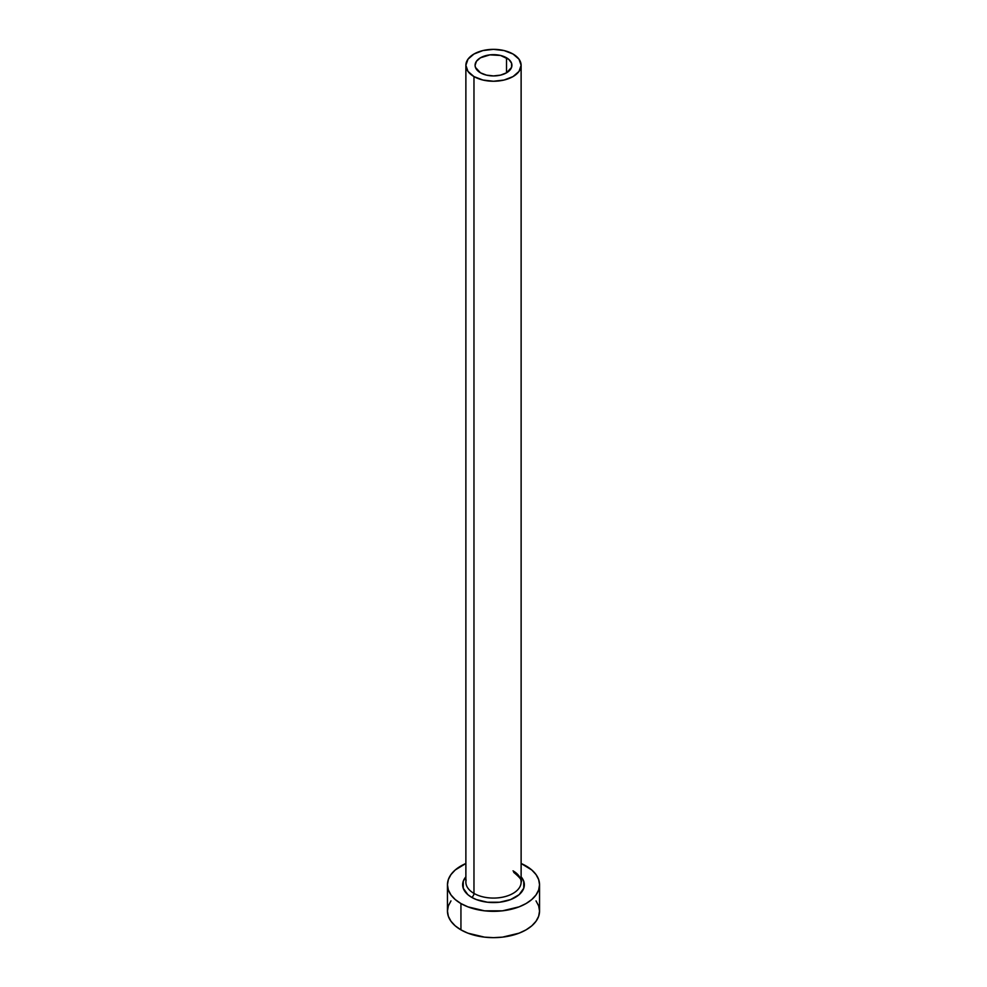 <?xml version="1.0" encoding="UTF-8"?>
<svg xmlns="http://www.w3.org/2000/svg" width="987" height="987" viewBox="0 0 987 987"><rect width="100%" height="100%" fill="white"/><g stroke="black" fill="none" stroke-linecap="round" stroke-linejoin="round"><path stroke-width="1.48" d="M480.484 72.816A18.42 10.635 180 0 1 475.08 65.302A18.42 10.635 180 0 1 486.455 55.469A18.42 10.635 180 0 1 506.516 57.777L506.516 72.816L500.545 75.123L493.5 75.925L486.455 75.123L480.484 72.816L475.438 67.375L475.08 65.302L476.487 61.231L480.484 57.777L489.91 54.865L500.545 55.469L508.811 59.393L511.562 63.23L511.562 67.375L506.516 72.816L506.516 57.777A18.42 10.635 180 0 1 511.92 65.302A18.42 10.635 180 0 1 500.545 75.123A18.42 10.635 180 0 1 480.484 72.816M466.123 879.985A27.624 15.952 0 0 0 473.97 893.408A3.22 1.863 -60 0 1 471.687 897.356A30.844 17.803 180 0 1 465.876 876.838L463.248 881.28L463.248 888.226L467.85 894.654L471.687 897.356A3.22 1.863 120 0 0 473.97 893.408A27.624 15.952 0 0 0 504.073 896.862A27.624 15.952 0 0 0 521.124 882.131L521.124 65.302A27.624 15.952 180 0 1 504.073 80.033A27.624 15.952 180 0 1 473.97 76.579L473.97 893.408L473.97 76.579A27.624 15.952 180 0 1 465.876 65.302A27.624 15.952 180 0 1 482.927 50.559A27.624 15.952 180 0 1 513.03 54.026A27.624 15.952 180 0 1 521.124 65.302L519.014 59.195L513.03 54.026L504.073 50.559L493.5 49.35L482.927 50.559L473.97 54.026L467.986 59.195L465.876 65.302L467.986 71.397L473.97 76.579L482.927 80.033L493.5 81.242L504.073 80.033L513.03 76.579L519.014 71.397L521.124 65.302M450.973 900.897L448.345 905.881L447.456 911.075A46.044 26.575 0 0 0 460.941 929.865L460.941 903.549L467.924 906.856L484.518 910.828L502.482 910.828L519.076 906.856L526.059 903.549L531.783 899.527L536.027 894.925L538.655 889.941L539.544 884.759L538.655 879.577L536.027 874.581L531.783 869.991L521.124 863.489A46.044 26.575 180 0 1 526.059 865.957A46.044 26.575 180 0 1 539.544 884.759A46.044 26.575 180 0 1 511.118 909.311A46.044 26.575 180 0 1 460.941 903.549L460.941 929.865A46.044 26.575 0 0 0 511.118 935.627A46.044 26.575 0 0 0 539.544 911.075L538.655 905.881L536.027 900.897M460.941 903.549A46.044 26.575 180 0 1 447.456 884.759A46.044 26.575 180 0 1 465.876 863.489L455.217 869.991L450.973 874.581L448.345 879.577L447.456 884.759L448.345 889.941L450.973 894.925L455.217 899.527L460.941 903.549M521.124 876.826L523.752 881.28L523.752 888.226L519.15 894.654L510.637 899.564L499.521 902.229L487.479 902.229L476.363 899.564L471.687 897.356A30.844 17.803 180 0 0 511.5 899.219A30.844 17.803 180 0 0 521.124 876.838M447.456 884.759L447.456 911.075L448.345 916.257L450.973 921.241L455.217 925.843L460.941 929.865L467.924 933.171L484.518 937.144L493.5 937.65L502.482 937.144L519.076 933.171L526.059 929.865L531.783 925.843L536.027 921.241L538.655 916.257L539.544 911.075L539.544 884.759M465.876 65.302L465.876 882.131A27.624 15.952 0 0 0 473.97 893.408A27.624 15.952 0 0 0 502.334 897.232A27.624 15.952 0 0 0 520.877 884.266A27.624 15.952 0 0 0 513.03 870.855M521.124 882.131C522.53 880.848 520.05 877.579 513.696 872.323"/></g></svg>
